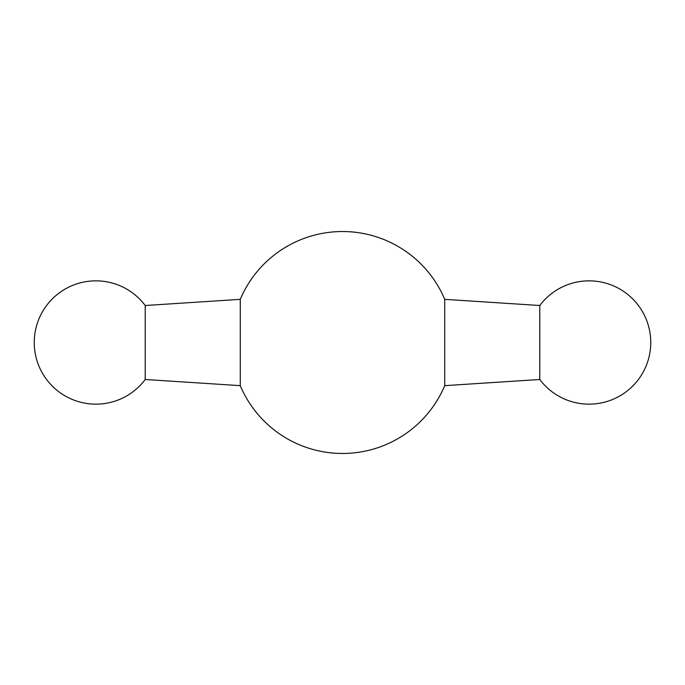 <?xml version="1.0" encoding="UTF-8"?>
<svg xmlns="http://www.w3.org/2000/svg" width="685" height="685" viewBox="0 0 685 685"><rect width="100%" height="100%" fill="white"/><g stroke="black" fill="none" stroke-linecap="round" stroke-linejoin="round"><path stroke-width="1.03" d="M444.736 342.5L444.736 385.655A110.97 110.97 0 0 1 240.264 385.655L240.264 299.345A110.97 110.97 0 0 1 444.736 299.345L444.736 342.5M145.22 379.49A61.65 61.65 0 0 1 34.25 342.5A61.65 61.65 0 0 1 145.22 305.51L145.22 379.49L240.264 385.655M539.78 379.49A61.65 61.65 0 0 0 650.75 342.5A61.65 61.65 0 0 0 539.78 305.51L539.78 379.49L444.736 385.655M145.22 305.51L240.264 299.345M539.78 305.51L444.736 299.345"/></g></svg>
